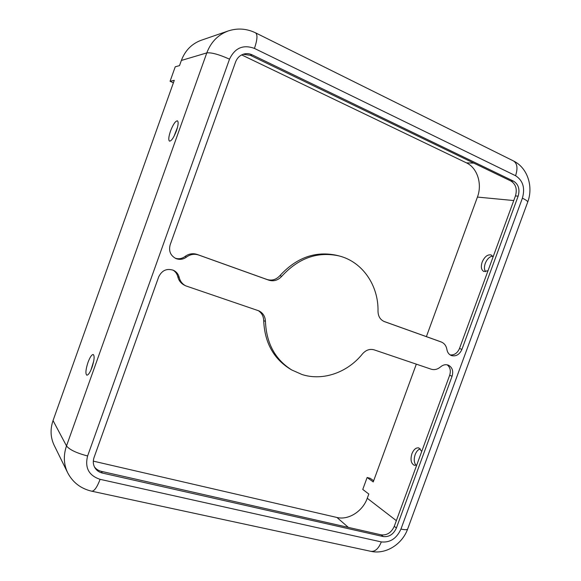 <?xml version="1.0" encoding="UTF-8"?>
<svg xmlns="http://www.w3.org/2000/svg" width="581" height="581" viewBox="0 0 581 581"><rect width="100%" height="100%" fill="white"/><g stroke="black" fill="none" stroke-linecap="round" stroke-linejoin="round"><path stroke-width="0.87" d="M176.508 258.77C180.074 259.903 183.4 259.337 186.479 257.078C190.27 254.304 194.323 253.614 198.629 255.015L268.763 280.158C273.695 281.632 278.023 280.347 281.749 276.302C298.547 258 317.691 251.217 339.195 255.96C362.595 261.835 378.645 285.605 378.006 311.285C378.158 316.376 380.279 319.811 384.361 321.591L441.269 341.998C444.363 343.277 446.244 345.782 446.905 349.515C447.435 352.485 448.91 354.49 451.321 355.528L451.517 355.601C456.085 356.611 459.556 354.541 461.924 349.399L518.143 196.16C520.053 189.348 518.528 184.351 513.575 181.178L252.147 54.854C249.489 53.597 246.772 53.314 244.005 54.004C239.997 55.166 237.186 57.846 235.566 62.036L170.168 244.812C168.548 251.007 170.451 255.582 175.869 258.523L176.508 258.77M339.195 255.96L337.125 255.422C315.701 250.694 296.63 257.441 279.911 275.648C276.2 279.672 271.886 280.95 266.977 279.476L197.126 254.442C192.841 253.047 188.81 253.73 185.034 256.49C181.991 258.719 178.708 259.286 175.179 258.196M243.134 54.265L250.353 55.311L510.888 181.003C515.826 184.17 517.351 189.137 515.456 195.92L459.491 348.491C457.465 353.095 454.357 355.238 450.166 354.933M258.131 310.537C261.661 312.789 263.513 316.137 263.687 320.574C264.645 342.398 273.397 358.506 289.948 368.899L291.785 369.988C275.183 359.552 266.403 343.371 265.444 321.446C265.226 316.572 263.084 313.057 259.017 310.908L185.68 285.837C182.318 284.029 180.154 281.219 179.195 277.406C178.374 274.181 176.508 271.828 173.581 270.347C166.907 268.11 161.954 270.274 158.707 276.832L94.064 457.479C92.837 461.132 93.091 464.524 94.834 467.654C96.526 470.45 99.031 472.244 102.35 473.043L383.286 536.568C389.125 537.185 393.49 534.331 396.402 528.006L452.069 376.27C453.558 371.034 452.33 367.337 448.387 365.173C445.707 364.2 443.092 364.774 440.536 366.901C437.566 369.4 434.457 370.162 431.211 369.196L374.179 349.864C369.836 348.658 365.943 349.994 362.493 353.873C347.663 372.436 323.087 381.245 302.142 374.563L291.785 369.988M177.488 127.377L173.922 136.513M170.494 131.11C173.102 124.421 175.404 120.993 177.401 120.833C178.636 121.836 178.309 125.176 176.421 130.863C173.784 137.588 171.489 141.016 169.521 141.132C168.287 140.108 168.613 136.76 170.494 131.11M485.556 271.683C484.176 269.664 484.075 266.904 485.251 263.411C487.023 259.133 489.456 256.686 492.55 256.061M488.004 270.746L483.842 271.472C481.242 269.962 480.676 266.839 482.157 262.111C484.583 256.664 487.582 254.282 491.148 254.965L493.073 256.94M93.759 360.968L90.956 370.01M87.985 362.413C89.982 357.133 91.74 354.504 93.251 354.519C94.718 355.957 94.311 360.213 92.045 367.294C90.033 372.588 88.276 375.21 86.787 375.173C85.32 373.692 85.727 369.436 87.985 362.413M416.083 465.301C414.006 462.767 413.694 459.222 415.132 454.654C416.395 451.437 418.124 449.498 420.317 448.83M416.73 465.076L414.282 465.287C411.021 463.493 410.23 459.644 411.907 453.746C413.73 449.403 416.047 447.464 418.872 447.929L421.741 451.415M93.316 461.132L336.944 517.475C348.491 520.402 362.784 511.222 367.265 498.266L368.812 494.032L362.762 489.442L367.127 477.502L373.242 481.932L416.323 364.149M426.389 336.624L477.429 197.075C482.448 184.068 477.357 167.822 466.427 162.854L241.66 54.897M229.517 59.16C218.935 54.432 211.361 52.348 206.792 52.907C210.939 42.021 218.093 34.693 228.268 30.938L201.164 40.285C191.752 43.764 185.15 50.482 181.359 60.453L179.529 65.609L175.23 66.808L170.073 81.289L174.285 80.323L53.038 420.586C50.097 429.25 50.467 437.478 54.149 445.264L67.643 472.694C72.741 482.448 80.737 488.606 91.624 491.177C94.195 491.366 97.02 487.423 100.099 479.332L381.325 541.92C390.069 542.814 396.612 538.529 400.955 529.066L522.392 198.179C525.26 187.99 522.98 180.502 515.572 175.716L254.456 48.419C243.199 44.301 234.884 47.882 229.517 59.16L87.608 455.976C84.688 467.821 88.849 475.607 100.099 479.332M367.127 477.502L370.25 478.308L373.663 480.777M438.989 341.141L383.772 321.351M172.877 270.042C175.418 271.567 177.06 273.789 177.786 276.709C178.745 280.507 180.894 283.303 184.25 285.104L185.68 285.837M447.145 364.81C450.21 367.272 451.052 370.751 449.679 375.246L394.267 526.328C391.369 532.624 387.011 535.464 381.194 534.847L101.341 471.351C98.4 470.646 96.076 469.128 94.376 466.797M173.407 82.785L170.073 81.289M185.034 256.49L186.479 257.078M459.491 348.491L461.924 349.399M263.687 320.574L265.444 321.446M348.368 527.395L336.944 517.475M396.344 520.663L367.265 498.266M473.827 163.123L466.427 162.854M513.757 200.547L477.429 197.075M381.325 541.92C378.507 548.776 374.985 551.899 370.758 551.304C385.937 554.826 402.393 544.092 407.717 528.841L527.635 202.253C527.998 201.404 526.248 200.046 522.392 198.179M400.955 529.066C405.117 529.988 407.368 529.916 407.717 528.841M87.608 455.976C76.51 453.057 69.473 449.701 66.503 445.925C63.293 455.381 63.67 464.299 67.643 472.694M181.359 60.453L206.792 52.907L66.503 445.925L53.038 420.586M254.456 48.419C257.39 39.639 257.739 34.432 255.495 32.812C246.598 28.556 237.52 27.932 228.268 30.938M515.572 175.716C517.976 168.199 517.243 163.254 513.357 160.886L255.655 32.892M177.786 276.709L179.195 277.406M449.679 375.246L452.069 376.27M394.267 526.328L396.402 528.006M381.194 534.847L383.286 536.568M101.341 471.351L102.35 473.043M250.353 55.311L252.147 54.854M510.888 181.003L513.575 181.178M515.456 195.92L518.143 196.16M438.808 341.076L441.182 341.962M279.911 275.648L281.749 276.302M266.977 279.476L268.763 280.158M197.126 254.442L198.629 255.015M91.827 491.221L370.758 551.304M513.626 161.024C527.795 167.982 533.54 186.973 527.635 202.253M438.895 341.112L441.269 341.998"/></g></svg>
